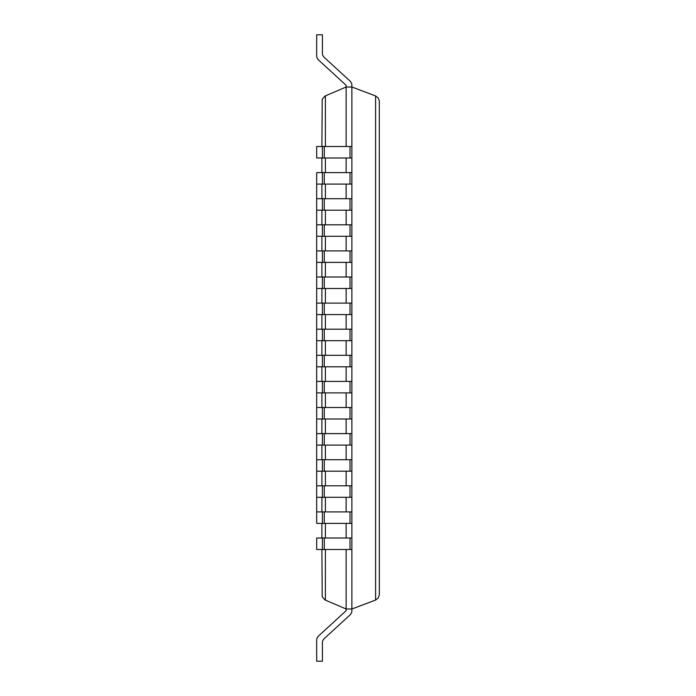<?xml version="1.0" encoding="UTF-8"?>
<svg xmlns="http://www.w3.org/2000/svg" width="696" height="696" viewBox="0 0 696 696"><rect width="100%" height="100%" fill="white"/><g stroke="black" fill="none" stroke-linecap="round" stroke-linejoin="round"><path stroke-width="1.04" d="M316.68 55.767L316.68 34.8L316.68 55.767A5.742 5.742 0 0 0 318.542 59.995L346.138 85.295L346.138 87L324.954 96.057L322.213 99.25L321.9 146.508M346.138 549.492L346.138 609L324.954 599.943L322.213 596.75L321.9 549.492M346.138 146.508L346.138 87L351.88 87L351.88 609L375.605 600.065L378.302 597.96L379.32 594.688L379.303 100.816L378.302 98.04L375.605 95.935L375.605 600.065M346.138 157.992L346.138 172.608M346.138 184.092L346.138 198.708M346.138 210.192L346.138 224.808M346.138 236.292L346.138 250.908M346.138 262.392L346.138 277.008M346.138 288.492L346.138 303.108M346.138 314.592L346.138 329.208M346.138 340.692L346.138 355.308M346.138 366.792L346.138 381.408M346.138 392.892L346.138 407.508M346.138 418.992L346.138 433.608M346.138 445.092L346.138 459.708M346.138 471.192L346.138 485.808M346.138 497.292L346.138 511.908M346.138 523.392L346.138 538.008M321.9 157.992L321.9 172.608M321.9 184.092L321.9 198.708M321.9 210.192L321.9 224.808M321.9 236.292L321.9 250.908M321.9 262.392L321.9 277.008M321.9 288.492L321.9 303.108M321.9 314.592L321.9 329.208M321.9 340.692L321.9 355.308M321.9 366.792L321.9 381.408M321.9 392.892L321.9 407.508M321.9 418.992L321.9 433.608M321.9 445.092L321.9 459.708M321.9 471.192L321.9 485.808M321.9 497.292L321.9 511.908M321.9 523.392L321.9 538.008M322.422 642.765A5.742 5.742 0 0 1 324.284 638.528A5.742 5.742 0 0 0 322.422 642.765A5.742 5.742 0 0 1 324.284 638.528A5.742 5.742 0 0 0 322.422 642.765A5.742 5.742 0 0 1 324.284 638.528A5.742 5.742 0 0 0 322.422 642.765A5.742 5.742 0 0 1 324.284 638.528A5.742 5.742 0 0 0 322.422 642.765A5.742 5.742 0 0 1 324.284 638.528A5.742 5.742 0 0 0 322.422 642.765A5.742 5.742 0 0 1 324.284 638.528A5.742 5.742 0 0 0 322.422 642.765A5.742 5.742 0 0 1 324.284 638.528A5.742 5.742 0 0 0 322.422 642.765A5.742 5.742 0 0 1 324.284 638.528A5.742 5.742 0 0 0 322.422 642.765L322.422 661.2L316.68 661.2L316.68 640.233A5.742 5.742 0 0 1 318.542 636.005L346.138 610.705L346.138 609L351.88 609L351.88 610.705A5.742 5.742 0 0 1 350.018 614.942L324.284 638.528L350.018 614.942M316.68 34.8L322.422 34.8L322.422 53.235A5.742 5.742 0 0 0 324.284 57.472L350.018 81.058A5.742 5.742 0 0 1 351.88 85.295L351.88 87L375.605 95.935M322.422 549.492L316.68 549.492L316.68 538.008L322.422 538.008L322.422 549.492L351.88 549.492L351.88 538.008L350.018 538.008L350.018 549.492M322.422 538.008L350.018 538.008M316.68 184.092L322.422 184.092L322.422 172.608L316.68 172.608L316.68 511.908L322.422 511.908L322.422 523.392L351.88 523.392L351.88 511.908L350.018 511.908L350.018 523.392M316.68 511.908L316.68 523.392L322.422 523.392M322.422 511.908L350.018 511.908M316.68 485.808L322.422 485.808L322.422 497.292L351.88 497.292L351.88 485.808L350.018 485.808L350.018 497.292M316.68 497.292L322.422 497.292M322.422 485.808L350.018 485.808M316.68 459.708L322.422 459.708L322.422 471.192L351.88 471.192L351.88 459.708L350.018 459.708L350.018 471.192M316.68 471.192L322.422 471.192M322.422 459.708L350.018 459.708M316.68 433.608L322.422 433.608L322.422 445.092L351.88 445.092L351.88 433.608L350.018 433.608L350.018 445.092M316.68 445.092L322.422 445.092M322.422 433.608L350.018 433.608M316.68 407.508L322.422 407.508L322.422 418.992L351.88 418.992L351.88 407.508L350.018 407.508L350.018 418.992M316.68 418.992L322.422 418.992M322.422 407.508L350.018 407.508M316.68 381.408L322.422 381.408L322.422 392.892L351.88 392.892L351.88 381.408L350.018 381.408L350.018 392.892M316.68 392.892L322.422 392.892M322.422 381.408L350.018 381.408M316.68 355.308L322.422 355.308L322.422 366.792L351.88 366.792L351.88 355.308L350.018 355.308L350.018 366.792M316.68 366.792L322.422 366.792M322.422 355.308L350.018 355.308M316.68 329.208L322.422 329.208L322.422 340.692L351.88 340.692L351.88 329.208L350.018 329.208L350.018 340.692M316.68 340.692L322.422 340.692M322.422 329.208L350.018 329.208M316.68 303.108L322.422 303.108L322.422 314.592L351.88 314.592L351.88 303.108L350.018 303.108L350.018 314.592M316.68 314.592L322.422 314.592M322.422 303.108L350.018 303.108M316.68 277.008L322.422 277.008L322.422 288.492L351.88 288.492L351.88 277.008L350.018 277.008L350.018 288.492M316.68 288.492L322.422 288.492M322.422 277.008L350.018 277.008M316.68 250.908L322.422 250.908L322.422 262.392L351.88 262.392L351.88 250.908L350.018 250.908L350.018 262.392M316.68 262.392L322.422 262.392M322.422 250.908L350.018 250.908M316.68 224.808L322.422 224.808L322.422 236.292L351.88 236.292L351.88 224.808L350.018 224.808L350.018 236.292M316.68 236.292L322.422 236.292M322.422 224.808L350.018 224.808M316.68 198.708L322.422 198.708L322.422 210.192L351.88 210.192L351.88 198.708L350.018 198.708L350.018 210.192M316.68 210.192L322.422 210.192M322.422 198.708L350.018 198.708M350.018 184.092L351.88 184.092L351.88 172.608L350.018 172.608L350.018 184.092L322.422 184.092M322.422 172.608L350.018 172.608M322.422 157.992L316.68 157.992L316.68 146.508L322.422 146.508L322.422 157.992L351.88 157.992L351.88 146.508L350.018 146.508L350.018 157.992M322.422 146.508L350.018 146.508M318.542 636.005L346.138 610.705M318.542 59.995L346.138 85.295M322.422 53.235A5.742 5.742 0 0 0 324.284 57.472A5.742 5.742 0 0 1 322.422 53.235A5.742 5.742 0 0 0 324.284 57.472A5.742 5.742 0 0 1 322.422 53.235A5.742 5.742 0 0 0 324.284 57.472A5.742 5.742 0 0 1 322.422 53.235A5.742 5.742 0 0 0 324.284 57.472A5.742 5.742 0 0 1 322.422 53.235A5.742 5.742 0 0 0 324.284 57.472A5.742 5.742 0 0 1 322.422 53.235A5.742 5.742 0 0 0 324.284 57.472A5.742 5.742 0 0 1 322.422 53.235A5.742 5.742 0 0 0 324.284 57.472A5.742 5.742 0 0 1 322.422 53.235A5.742 5.742 0 0 0 324.284 57.472L350.018 81.058M351.88 609L351.88 610.705M325.389 95.848L325.389 146.508M325.389 157.992L325.389 172.608M325.389 184.092L325.389 198.708M325.389 210.192L325.389 224.808M325.389 236.292L325.389 250.908M325.389 262.392L325.389 277.008M325.389 288.492L325.389 303.108M325.389 314.592L325.389 329.208M325.389 340.692L325.389 355.308M325.389 366.792L325.389 381.408M325.389 392.892L325.389 407.508M325.389 418.992L325.389 433.608M325.389 445.092L325.389 459.708M325.389 471.192L325.389 485.808M325.389 497.292L325.389 511.908M325.389 523.392L325.389 538.008M325.389 549.492L325.389 600.152M324.284 538.008L324.284 549.492M324.284 511.908L324.284 523.392M324.284 485.808L324.284 497.292M324.284 459.708L324.284 471.192M324.284 433.608L324.284 445.092M324.284 407.508L324.284 418.992M324.284 381.408L324.284 392.892M324.284 355.308L324.284 366.792M324.284 329.208L324.284 340.692M324.284 303.108L324.284 314.592M324.284 277.008L324.284 288.492M324.284 250.908L324.284 262.392M324.284 224.808L324.284 236.292M324.284 198.708L324.284 210.192M324.284 172.608L324.284 184.092M324.284 146.508L324.284 157.992"/></g></svg>
